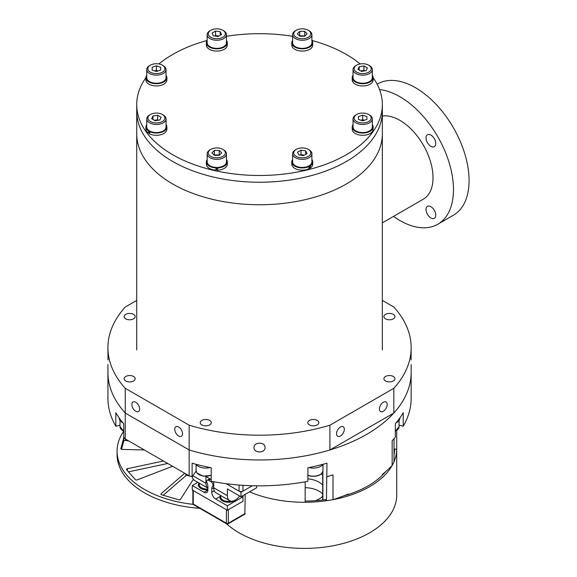<?xml version="1.0" encoding="UTF-8"?>
<svg xmlns="http://www.w3.org/2000/svg" width="577" height="577" viewBox="0 0 577 577"><rect width="100%" height="100%" fill="white"/><g stroke="black" fill="none" stroke-linecap="round" stroke-linejoin="round"><path stroke-width="0.87" d="M309.438 424.91A5.51 3.181 180 0 1 307.822 422.652A5.51 3.181 180 0 1 311.227 419.717A5.51 3.181 180 0 1 317.235 420.402A5.51 3.181 180 0 1 318.85 422.652A5.51 3.181 180 0 1 315.446 425.595A5.51 3.181 180 0 1 309.438 424.91M385.523 380.979A5.51 3.181 180 0 1 383.907 378.728A5.51 3.181 180 0 1 387.311 375.786A5.51 3.181 180 0 1 393.319 376.478A5.51 3.181 180 0 1 394.935 378.728A5.51 3.181 180 0 1 391.531 381.671A5.51 3.181 180 0 1 385.523 380.979M385.523 318.857A5.51 3.181 180 0 1 383.907 316.607A5.51 3.181 180 0 1 387.311 313.664A5.51 3.181 180 0 1 393.319 314.357A5.51 3.181 180 0 1 394.935 316.607A5.51 3.181 180 0 1 391.531 319.55A5.51 3.181 180 0 1 385.523 318.857M201.842 424.91A5.51 3.181 180 0 1 200.226 422.652A5.51 3.181 180 0 1 203.631 419.717A5.51 3.181 180 0 1 209.639 420.402A5.51 3.181 180 0 1 211.247 422.652A5.51 3.181 180 0 1 207.85 425.595A5.51 3.181 180 0 1 201.842 424.91M125.757 380.979A5.51 3.181 180 0 1 124.142 378.728A5.51 3.181 180 0 1 127.546 375.786A5.51 3.181 180 0 1 133.554 376.478A5.51 3.181 180 0 1 135.162 378.728A5.51 3.181 180 0 1 131.765 381.671A5.51 3.181 180 0 1 125.757 380.979M125.757 318.857A5.51 3.181 180 0 1 124.142 316.607A5.51 3.181 180 0 1 127.546 313.664A5.51 3.181 180 0 1 133.554 314.357A5.51 3.181 180 0 1 135.162 316.607A5.51 3.181 180 0 1 131.765 319.55A5.51 3.181 180 0 1 125.757 318.857M340.43 436.01A5.51 3.181 120 0 0 344.029 431.149A5.51 3.181 120 0 0 343.185 426.735A5.51 3.181 120 0 0 340.43 427.009A5.51 3.181 120 0 0 336.824 431.863A5.51 3.181 120 0 0 337.675 436.284A5.51 3.181 120 0 0 340.43 436.01M383.308 411.25A5.51 3.181 120 0 0 386.915 406.396A5.51 3.181 120 0 0 386.071 401.974A5.51 3.181 120 0 0 383.308 402.248A5.51 3.181 120 0 0 379.709 407.11A5.51 3.181 120 0 0 380.553 411.524A5.51 3.181 120 0 0 383.308 411.25M382.342 300.408L393.824 307.036A151.614 87.531 180 0 1 411.149 347.671L411.084 360.048M107.993 360.048L107.928 347.671A151.614 87.531 180 0 1 125.252 307.036L136.727 300.408M178.646 427.009A5.51 3.181 -120 0 0 175.891 426.735A5.51 3.181 -120 0 0 175.04 431.149A5.51 3.181 -120 0 0 178.646 436.01A5.51 3.181 -120 0 0 181.402 436.284A5.51 3.181 -120 0 0 182.245 431.863A5.51 3.181 -120 0 0 178.646 427.009M135.761 402.248A5.51 3.181 -120 0 0 133.006 401.974A5.51 3.181 -120 0 0 132.162 406.396A5.51 3.181 -120 0 0 135.761 411.25A5.51 3.181 -120 0 0 138.516 411.524A5.51 3.181 -120 0 0 139.367 407.11A5.51 3.181 -120 0 0 135.761 402.248M254.024 447.521C253.678 453.385 265.384 453.399 265.052 447.521C265.391 441.78 253.685 441.773 254.024 447.521M411.149 364.549L411.149 372.425A151.614 87.531 180 0 1 393.824 413.06L329.914 449.959A151.614 87.531 180 0 1 189.155 449.959L125.252 413.06A151.614 87.531 180 0 1 107.928 372.425A151.614 87.531 0 0 0 125.252 413.06L189.155 449.959A151.614 87.531 0 0 0 366.741 434.322A151.614 87.531 0 0 0 411.149 372.425L411.149 398.31A151.614 87.531 0 0 1 403.236 426.215L403.236 412.714A151.614 87.531 0 0 1 395.324 423.742L395.324 437.243A151.614 87.531 180 0 1 392.165 440.72L392.165 465.48A151.614 87.531 180 0 1 382.436 474.323L382.436 475.123M411.149 347.671A151.614 87.531 180 0 1 393.824 388.299L393.824 413.06M393.824 388.299L329.914 425.199A151.614 87.531 180 0 1 189.155 425.199L125.252 388.299L125.252 438.946L189.155 475.837A151.614 87.531 0 0 0 192.105 476.71L196.122 471.099M125.252 388.299A151.614 87.531 180 0 1 107.928 347.671M189.155 425.199L189.155 475.837M329.914 425.199L329.914 449.959M136.727 349.922L136.727 133.85A122.807 70.899 0 0 0 212.538 199.353A122.807 70.899 0 0 0 346.373 183.984A122.807 70.899 0 0 0 382.342 133.85L382.342 111.339A122.807 70.899 180 0 1 306.531 176.843A122.807 70.899 180 0 1 136.727 111.339A122.807 70.899 0 0 0 212.538 176.843A122.807 70.899 0 0 0 382.342 111.339L382.342 104.588A122.807 70.899 180 0 1 306.531 170.092A122.807 70.899 180 0 1 136.727 104.588A122.807 70.899 180 0 1 145.916 77.679A10.473 6.051 180 0 1 146.746 75.313M426.021 209.509A6.888 3.981 -120 0 0 429.028 216.44A6.888 3.981 -120 0 0 434.337 218.286A6.888 3.981 -120 0 0 435.765 215.134A6.888 3.981 -120 0 0 432.757 208.196A6.888 3.981 -120 0 0 427.442 206.35A6.888 3.981 -120 0 0 426.021 209.509M426.021 137.889A6.888 3.981 -120 0 0 429.028 144.82A6.888 3.981 -120 0 0 434.337 146.666A6.888 3.981 -120 0 0 435.765 143.514A6.888 3.981 -120 0 0 432.757 136.576A6.888 3.981 -120 0 0 427.442 134.73A6.888 3.981 -120 0 0 426.021 137.889M377.156 84.192L377.567 83.953A75.803 43.765 60 0 1 435.988 104.264A75.803 43.765 60 0 1 469.072 180.551A75.803 43.765 60 0 1 453.378 215.25L437.784 224.258A75.803 43.765 -120 0 0 453.479 189.552A75.803 43.765 -120 0 0 379.565 89.601M382.342 222.845L423.309 199.188A46.86 27.054 -120 0 0 433.017 177.738A46.86 27.054 -120 0 0 415.952 134.427A46.86 27.054 -120 0 0 382.342 116.013M393.514 216.389A75.803 43.765 -120 0 0 437.784 224.258M136.727 104.588L136.727 133.85A122.807 70.899 0 0 0 212.538 199.353A122.807 70.899 0 0 0 382.342 133.85L382.342 349.922M392.165 465.48A92.349 53.315 0 0 0 394.041 461.694L394.041 438.708M396.709 449.411A92.349 53.315 180 0 0 396.716 448.949L396.716 430.492L396.709 449.411L394.041 448.776M305.168 481.781L305.168 502.264A92.349 53.315 180 0 1 249.545 491.856A92.349 53.315 180 0 0 345.991 496.545A92.349 53.315 180 0 0 396.716 448.949L396.716 495.095A92.349 53.315 180 0 1 339.709 544.349A92.349 53.315 180 0 1 239.073 532.795A92.349 53.315 180 0 1 226.494 523.743M321.238 473.948A10.336 5.965 180 0 1 322.687 475.253L322.687 499.985M192.105 476.71L192.105 463.201A151.614 87.531 0 0 0 211.204 467.767L211.204 481.276A151.614 87.531 0 0 0 307.873 481.276L307.873 467.767A151.614 87.531 0 0 0 326.971 463.201L326.438 500.721L325.37 499.646M348.313 494.482L348.313 494.027A151.614 87.531 180 0 1 332.994 499.639L332.994 474.885A151.614 87.531 180 0 1 326.971 476.71M399.068 425.22L403.236 426.215M107.928 364.549L107.928 398.31A151.614 87.531 0 0 0 115.833 426.215L120.002 425.22M125.252 438.946A151.614 87.531 0 0 1 123.745 437.243L123.745 423.742A151.614 87.531 180 0 1 115.833 412.714L115.833 426.215M326.438 500.721A92.349 53.315 0 0 0 332.994 499.639M242.967 485.315L242.967 491.15L252.337 485.74L241.02 492.275L226.155 483.692L239.073 491.15L239.073 485.041M242.967 491.15A2.755 1.594 180 0 1 239.073 491.15M239.621 495.975A11.028 6.369 120 0 1 229.66 500.699A11.028 6.369 120 0 1 227.374 495.65L227.374 488.899L241.02 496.775L256.614 487.774L256.614 485.827M241.02 492.275L241.02 496.775M211.204 479.566L205.931 476.523L205.931 483.274A11.028 6.369 120 0 0 207.886 488.106M229.66 500.699L216.014 492.823A11.028 6.369 -60 0 1 213.728 487.774L213.728 481.752M207.886 488.128L194.572 480.446A11.028 6.369 -60 0 1 192.336 476.378M172.573 466.266L137.276 479.862A1.378 0.793 180 0 1 135.285 479.559L126.68 469.808A1.378 0.793 180 0 1 126.529 469.447A1.378 0.793 180 0 1 126.933 468.885A1.378 0.793 180 0 1 127.43 468.704L163.471 461.009M144.308 449.945L122.144 449.433A1.378 0.793 180 0 1 120.824 448.639A1.378 0.793 180 0 1 120.838 448.517L123.803 437.705A1.378 0.793 180 0 1 123.94 437.467M125.541 439.111L125.541 440.439A1.378 0.793 -0 0 0 124.192 440.648A1.378 0.793 -0 0 0 123.803 441.08L123.803 437.705M187.59 474.936L187.59 475.434A1.378 0.793 -0 0 0 185.989 475.578A1.378 0.793 -0 0 0 185.816 475.7L185.816 473.912M193.122 504.341A93.726 54.108 180 0 1 117.081 451.2A93.726 54.108 180 0 1 123.687 431.25M199.765 508.315A93.726 54.108 180 0 1 117.081 454.582L117.081 451.2M125.541 440.439L128.75 440.965M121.538 449.339L123.803 441.08M128.483 471.856L167.741 463.475M187.59 475.434L192.401 476.847M163.219 495.254L185.816 475.7M193.331 479.292L180.493 499.343A1.378 0.793 180 0 1 178.574 499.776L161.69 494.806A1.378 0.793 180 0 1 160.94 494.1A1.378 0.793 180 0 1 161.171 493.652L184.719 473.277M158.906 63.953A122.807 70.899 180 0 1 207.143 40.462M226.458 36.308A122.807 70.899 180 0 1 292.611 36.308M311.933 40.462A122.807 70.899 180 0 1 360.171 63.953M372.331 75.313A10.473 6.051 180 0 1 373.153 77.671A122.807 70.899 180 0 1 382.342 104.588M322.687 485.055A20.671 11.937 0 0 0 318.987 482.148A20.671 11.937 0 0 0 307.873 478.823M322.687 494.056A20.671 11.937 0 0 0 318.987 491.15A20.671 11.937 0 0 0 305.168 487.666M245.182 494.374L244.872 514.15L228.066 523.858A1.378 0.793 -120 0 0 228.348 523.224L245.182 513.508M305.168 501.074A90.279 52.125 0 0 0 325.637 499.603M343.784 495.845A90.279 52.125 0 0 0 385.587 471.705M394.041 454.993A90.279 52.125 0 0 0 394.646 448.949A90.279 52.125 0 0 0 394.646 448.92M226.4 509.722L193.266 490.587L193.266 504.096L226.4 523.224L226.4 509.722M192.862 490.356L192.862 503.533A1.378 0.793 180 0 0 193.266 504.096A1.378 0.793 120 0 0 193.547 504.724L226.689 523.858A1.378 0.793 120 0 1 226.4 523.224A1.378 0.793 0 0 0 228.348 523.224L228.348 509.722L242.967 501.283L242.967 495.65M192.862 490.024A1.378 0.793 0 0 0 193.266 490.587M315.41 500.685A20.671 11.937 0 0 0 322.687 496.126M235.784 499.776A8.547 4.933 180 0 1 235.596 499.956A8.547 4.933 180 0 1 222.304 500.829A8.547 4.933 180 0 1 221.106 499.956A8.547 4.933 180 0 1 219.902 496.588L215.683 499.033L227.374 505.784L227.374 510.284L242.967 501.283L242.967 496.783L227.374 505.784M207.886 489.866A8.547 4.933 180 0 1 200.868 488.452A8.547 4.933 180 0 1 199.664 487.579A8.547 4.933 180 0 1 199.051 483.028M197.832 482.329L192.292 485.524L203.984 492.275A5.51 3.181 -120 0 0 206.739 492.549A5.51 3.181 -120 0 0 207.886 490.024L207.886 486.562A6.888 3.981 60 0 0 207.049 482.927A2.755 1.594 60 0 1 206.71 481.47A2.755 1.594 60 0 1 207.287 480.215A2.755 1.594 60 0 1 208.665 480.345L211.002 481.701A2.755 1.594 60 0 1 212.725 483.887A2.755 1.594 60 0 1 212.617 486.144L213.728 485.502M227.374 510.284L192.292 490.024L192.292 485.524M213.728 487.688L211.781 488.813L211.781 492.275A5.51 3.181 -120 0 0 215.683 499.033M211.781 488.813A6.888 3.981 60 0 1 212.617 486.144M241.994 496.213L242.967 496.783M220.912 496.011L219.902 496.588M199.599 483.346A7.638 4.407 0 0 0 199.274 484.622L199.274 485.957A7.638 4.407 0 0 0 200.089 487.933M199.274 484.622A7.638 4.407 0 0 0 207.886 489M221.041 495.73A7.638 4.407 0 0 0 220.717 497.006L220.717 498.333A7.638 4.407 0 0 0 221.532 500.317M220.717 497.006A7.638 4.407 0 0 0 230.923 501.153M207.165 34.685L207.165 42.785A9.65 5.568 0 0 0 213.122 47.934A9.65 5.568 0 0 0 223.638 46.723A9.65 5.568 0 0 0 226.458 42.785L226.458 34.685A9.65 5.568 0 0 0 223.638 30.747L222.859 30.292A8.547 4.933 0 0 0 210.771 30.292L209.992 30.747A9.65 5.568 0 0 0 207.165 34.685A9.65 5.568 0 0 0 213.122 39.827A9.65 5.568 0 0 0 223.638 38.623A9.65 5.568 0 0 0 226.458 34.685M209.992 30.747L210.771 30.292A8.547 4.933 0 0 0 210.771 37.274A8.547 4.933 0 0 0 222.859 37.274A8.547 4.933 0 0 0 222.859 30.292M220.27 31.785L221.532 34.512L218.077 36.51L213.36 35.781L212.091 33.055L215.546 31.057L220.27 31.785L220.27 35.247M218.842 36.07L215.546 35.558L214.788 35.998M215.546 35.558L215.546 31.057M218.762 36.113A4.234 2.445 0 0 0 217.911 35.925A4.234 2.445 0 0 0 215.106 36.048M226.458 40.433A10.473 6.051 180 0 1 227.288 42.785L227.288 45.035A10.473 6.051 180 0 1 224.222 49.312A10.473 6.051 180 0 1 212.805 50.625A10.473 6.051 180 0 1 206.335 45.035L206.335 42.785A10.473 6.051 180 0 1 207.165 40.433M227.288 42.785A10.473 6.051 180 0 1 224.222 47.062A10.473 6.051 180 0 1 212.805 48.374A10.473 6.051 180 0 1 206.335 42.785M166.039 75.313A10.473 6.051 180 0 1 166.868 77.671L166.868 79.922A10.473 6.051 180 0 1 156.396 85.966A10.473 6.051 180 0 1 145.916 79.922L146.039 78.573L146.875 78.573M166.868 77.671A10.473 6.051 180 0 1 157.182 83.701A10.473 6.051 180 0 1 146.039 78.573M146.039 78.999L145.916 77.671L146.746 77.671L146.746 69.565A9.65 5.568 0 0 0 156.396 75.14A9.65 5.568 0 0 0 166.039 69.565A9.65 5.568 0 0 0 163.219 65.627L162.433 65.179A8.547 4.933 0 0 0 150.352 65.179A8.547 4.933 0 0 0 147.849 68.67A8.547 4.933 0 0 0 156.396 73.604A8.547 4.933 0 0 0 164.935 68.67A8.547 4.933 0 0 0 162.433 65.179M166.039 124.646A10.473 6.051 180 0 1 166.868 127.005L166.868 129.255A10.473 6.051 180 0 1 160.399 134.838A10.473 6.051 180 0 1 148.989 133.532A10.473 6.051 180 0 1 148.967 133.518L150.77 131.527M166.868 127.005A10.473 6.051 180 0 1 161.113 132.4A10.473 6.051 180 0 1 150.179 131.866M147.95 132.833L148.989 131.282A10.473 6.051 180 0 1 145.916 127.005L145.916 129.255A10.473 6.051 180 0 0 147.95 132.833L150.446 131.39M145.916 127.005A10.473 6.051 180 0 1 146.746 124.646M148.989 131.282L149.573 130.943A9.65 5.568 0 0 0 160.089 132.147A9.65 5.568 0 0 0 166.039 127.005L166.039 118.898A9.65 5.568 0 0 0 163.219 114.96L162.433 114.513A8.547 4.933 0 0 0 150.352 114.513A8.547 4.933 0 0 0 150.352 121.487A8.547 4.933 0 0 0 162.433 121.487A8.547 4.933 0 0 0 162.433 114.513L163.219 114.96M226.458 159.533A10.473 6.051 180 0 1 227.288 161.885L227.288 164.135A10.473 6.051 180 0 1 216.815 170.186A10.473 6.051 180 0 1 216.786 170.186L216.786 167.972M227.288 161.885A10.473 6.051 180 0 1 218.38 167.864L216.786 170.186M206.335 161.885A10.473 6.051 180 0 0 216.815 167.936L215.221 170.114A10.473 6.051 180 0 1 206.335 164.135L206.335 161.885A10.473 6.051 180 0 1 207.165 159.533M216.815 167.936L216.815 167.453A9.65 5.568 0 0 0 226.458 161.885L226.458 153.785A9.65 5.568 0 0 0 223.638 149.847L222.859 149.393A8.547 4.933 0 0 0 216.815 147.95A8.547 4.933 0 0 0 210.771 149.393A8.547 4.933 0 0 0 208.917 154.773A8.547 4.933 0 0 0 216.815 157.817A8.547 4.933 0 0 0 224.705 154.773A8.547 4.933 0 0 0 222.859 149.393M218.38 167.864L218.38 167.38M311.905 159.533A10.473 6.051 180 0 1 312.734 161.885L312.734 164.135A10.473 6.051 180 0 1 309.669 168.412A10.473 6.051 180 0 1 309.647 168.426L308.911 167.994M312.734 161.885A10.473 6.051 180 0 1 310.693 165.476L309.647 168.426M291.782 161.885A10.473 6.051 180 0 0 298.251 167.474A10.473 6.051 180 0 0 309.669 166.162L308.457 169.011A10.473 6.051 180 0 1 297.523 169.53A10.473 6.051 180 0 1 291.782 164.135L291.782 161.885A10.473 6.051 180 0 1 292.611 159.533M309.669 166.162L309.084 165.823A9.65 5.568 0 0 0 311.905 161.885L311.905 153.785A9.65 5.568 0 0 0 309.084 149.847L308.306 149.393A8.547 4.933 0 0 0 296.217 149.393L296.217 149.393A8.547 4.933 0 0 0 296.217 156.374A8.547 4.933 0 0 0 308.306 156.374A8.547 4.933 0 0 0 308.306 149.393M310.693 165.476L310.101 165.13M352.208 127.005A10.473 6.051 180 0 0 362.681 133.049A10.473 6.051 180 0 0 373.153 127.005L373.031 130.171A10.473 6.051 180 0 1 361.88 135.285A10.473 6.051 180 0 1 352.208 129.255L352.208 127.005A10.473 6.051 180 0 1 353.03 124.646M372.331 124.646A10.473 6.051 180 0 1 373.038 126.096L373.095 127.005M373.139 128.108L373.095 129.27M373.038 126.096L372.331 126.096M352.208 77.671A10.473 6.051 180 0 0 355.273 81.948A10.473 6.051 180 0 0 366.691 83.254A10.473 6.051 180 0 0 373.153 77.671L373.153 79.922A10.473 6.051 180 0 1 366.691 85.511A10.473 6.051 180 0 1 355.273 84.199A10.473 6.051 180 0 1 352.208 79.922L352.208 77.671A10.473 6.051 180 0 1 353.03 75.313M311.905 40.433A10.473 6.051 180 0 1 312.734 42.785L312.734 45.035A10.473 6.051 180 0 1 302.261 51.086A10.473 6.051 180 0 1 291.782 45.035L291.782 42.785A10.473 6.051 180 0 1 292.611 40.433M312.734 42.785A10.473 6.051 180 0 1 302.261 48.836A10.473 6.051 180 0 1 291.782 42.785M150.352 65.179L149.573 65.627A9.65 5.568 0 0 0 146.746 69.565M146.746 77.671A9.65 5.568 0 0 0 156.396 83.239A9.65 5.568 0 0 0 166.039 77.671L166.039 69.565M158.105 70.921L156.396 70.344L156.396 65.843L160.63 67.257L160.63 70.077L156.396 71.49L152.162 70.077L152.162 67.257L152.162 70.077M156.396 65.843L152.162 67.257M160.63 70.077L160.63 67.257M156.396 70.344L154.679 70.921M158.076 70.928A4.234 2.445 0 0 0 154.708 70.928M150.352 114.513L149.573 114.96A9.65 5.568 0 0 0 146.746 118.898L146.746 127.005A9.65 5.568 0 0 0 149.573 130.943M146.746 118.898A9.65 5.568 0 0 0 149.573 122.836A9.65 5.568 0 0 0 160.089 124.048A9.65 5.568 0 0 0 166.039 118.898M152.934 116.006L157.658 115.27L161.113 117.268L159.851 119.994L155.126 120.723L151.672 118.732L152.934 116.006L152.934 119.461M154.362 120.283L157.658 119.778L157.658 115.27M158.423 120.218L157.658 119.778M158.105 120.261A4.234 2.445 0 0 0 155.3 120.139A4.234 2.445 0 0 0 154.448 120.333M219.094 155.328A4.234 2.445 0 0 0 216.815 154.939L214.37 154.939L214.37 150.438L211.925 152.883L214.37 155.328L219.26 155.328L221.698 152.883L219.26 150.438L214.37 150.438M210.771 149.393L209.992 149.847A9.65 5.568 0 0 0 207.165 153.785L207.165 161.885A9.65 5.568 0 0 0 216.815 167.453M207.165 153.785A9.65 5.568 0 0 0 216.815 159.353A9.65 5.568 0 0 0 226.458 153.785M219.26 150.438L219.26 154.939L216.815 154.939A4.234 2.445 0 0 0 214.529 155.328M304.209 155.213A4.234 2.445 0 0 0 303.358 155.025A4.234 2.445 0 0 0 300.552 155.148M295.438 149.847L296.217 149.393L295.438 149.847A9.65 5.568 0 0 0 292.611 153.785L292.611 161.885A9.65 5.568 0 0 0 298.569 167.034A9.65 5.568 0 0 0 309.084 165.823M292.611 153.785A9.65 5.568 0 0 0 298.569 158.927A9.65 5.568 0 0 0 309.084 157.723A9.65 5.568 0 0 0 311.905 153.785M298.807 154.874L297.537 152.155L300.992 150.157L305.716 150.885L306.978 153.612L303.524 155.61L298.807 154.874M300.992 150.157L300.992 154.658L300.235 155.098M300.992 154.658L304.288 155.17M305.716 154.34L305.716 150.885M364.368 120.261A4.234 2.445 0 0 0 360.993 120.261M356.636 114.513L355.858 114.96A9.65 5.568 0 0 0 353.03 118.898L353.03 127.005A9.65 5.568 0 0 0 362.681 132.573A9.65 5.568 0 0 0 372.331 127.005L372.331 118.898A9.65 5.568 0 0 0 369.504 114.96L368.725 114.513A8.547 4.933 0 0 0 356.636 114.513A8.547 4.933 0 0 0 354.134 117.996A8.547 4.933 0 0 0 362.681 122.93A8.547 4.933 0 0 0 371.227 117.996A8.547 4.933 0 0 0 368.725 114.513M353.03 118.898A9.65 5.568 0 0 0 362.681 124.466A9.65 5.568 0 0 0 372.331 118.898M358.447 116.59L362.681 115.176L366.914 116.59L366.914 119.41L362.681 120.824L358.447 119.41L358.447 116.59L358.447 119.41M360.964 120.247L362.681 119.677L362.681 115.176M362.681 119.677L364.39 120.247M366.914 119.41L366.914 116.59M364.39 70.935A4.234 2.445 0 0 0 361.584 70.805A4.234 2.445 0 0 0 360.733 71M356.636 65.179L355.858 65.627A9.65 5.568 0 0 0 353.03 69.565L353.03 77.671A9.65 5.568 0 0 0 355.858 81.609A9.65 5.568 0 0 0 366.373 82.814A9.65 5.568 0 0 0 372.331 77.671L372.331 69.565A9.65 5.568 0 0 0 369.504 65.627L368.725 65.179A8.547 4.933 0 0 0 356.636 65.179A8.547 4.933 0 0 0 356.636 72.154A8.547 4.933 0 0 0 368.725 72.154A8.547 4.933 0 0 0 368.725 65.179L369.504 65.627M353.03 69.565A9.65 5.568 0 0 0 355.858 73.503A9.65 5.568 0 0 0 366.373 74.714A9.65 5.568 0 0 0 372.331 69.565M366.135 70.661L361.418 71.389L357.956 69.399L359.226 66.672L363.943 65.944L367.398 67.935L366.135 70.661M359.226 70.127L359.226 66.672M360.654 70.949L363.943 70.444L363.943 65.944M364.707 70.884L363.943 70.444M304.894 36.034L302.261 35.839A4.234 2.445 0 0 0 299.975 36.228M296.217 30.292L295.438 30.747A9.65 5.568 0 0 0 292.611 34.685L292.611 42.785A9.65 5.568 0 0 0 302.261 48.36A9.65 5.568 0 0 0 311.905 42.785L311.905 34.685A9.65 5.568 0 0 0 309.084 30.747L308.306 30.292A8.547 4.933 0 0 0 302.261 28.85A8.547 4.933 0 0 0 296.217 30.292A8.547 4.933 0 0 0 294.364 35.673A8.547 4.933 0 0 0 302.261 38.717A8.547 4.933 0 0 0 310.152 35.673A8.547 4.933 0 0 0 308.306 30.292M292.611 34.685A9.65 5.568 0 0 0 302.261 40.253A9.65 5.568 0 0 0 311.905 34.685M307.144 33.783L304.706 36.228L299.816 36.228L297.371 33.783L299.816 31.338L304.706 31.338L307.144 33.783M299.622 36.034L299.816 31.338M304.541 36.228A4.234 2.445 0 0 0 302.261 35.839L299.816 35.839M304.706 35.839L304.706 31.338M122.901 422.739A10.473 6.051 180 0 1 119.179 418.116L119.179 417.899M210.078 467.55A10.473 6.051 180 0 1 196.007 464.283M323.07 464.283A10.473 6.051 180 0 1 308.998 467.55M399.897 417.899L399.897 418.116A10.473 6.051 180 0 1 396.168 422.739M322.889 471.431L322.889 499.963M205.931 483.274L192.819 475.708M227.374 495.65L213.728 487.774M127.43 468.704L127.43 470.659M161.171 493.652L161.171 494.539M210.612 479.22L208.665 480.345M211.6 481.355L211.002 481.701M207.886 490.024L203.984 492.275M214.298 490.825L211.781 492.275M120.002 420.474L120.002 426.67A9.65 5.568 0 0 0 123.745 431.077M211.204 475.39L203.054 476.176L196.887 472.931L196.086 470.594A9.65 5.568 0 0 0 196.822 472.729A9.65 5.568 0 0 0 211.204 475.188M307.873 475.188A9.65 5.568 0 0 0 309.647 475.744A9.65 5.568 0 0 0 322.983 470.594L322.983 464.398M395.324 431.077A9.65 5.568 0 0 0 399.068 426.67L399.068 420.474M192.862 503.533A1.378 1.378 0 0 0 193.547 504.724M226.689 523.858A1.378 1.378 0 0 0 228.066 523.858M209.804 478.759L207.287 480.215M123.745 431.279L120.002 426.67M196.086 464.398L196.086 470.594M322.983 470.594C321.742 475.181 317.321 476.977 309.734 475.989L307.873 475.39M395.324 431.279L399.068 426.67"/></g></svg>
